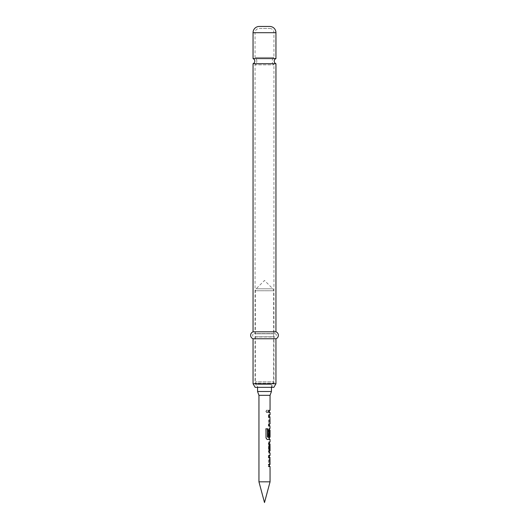 <?xml version="1.0" encoding="UTF-8"?>
<svg xmlns="http://www.w3.org/2000/svg" width="529" height="529" viewBox="0 0 529 529"><rect width="100%" height="100%" fill="white"/><g stroke="black" fill="none" stroke-linecap="round" stroke-linejoin="round"><path stroke-width="0.4" stroke-dasharray="2.65 1.98" d="M256.796 61.152A4.787 4.787 0 0 0 255.064 57.463L273.936 57.463L255.064 57.463L255.064 32.699L273.936 32.699L273.936 57.463A4.787 4.787 0 0 0 273.936 64.842L273.936 333.786A1.68 1.68 0 0 1 276.369 335.293A1.68 1.68 0 0 1 273.936 336.794L273.936 383.194L255.064 383.194L273.936 383.194L271.542 387.34L257.458 387.34L255.064 383.194L255.064 336.794L273.936 336.794L255.064 336.794A1.68 1.68 0 0 1 254.31 336.973L274.69 336.973L254.31 336.973A1.68 1.68 0 0 1 252.631 335.293A1.68 1.68 0 0 1 255.064 333.786L273.936 333.786L255.064 333.786L255.064 64.842L273.936 64.842L255.064 64.842A4.787 4.787 0 0 0 256.796 61.152M275.953 63.725L253.047 63.725M269.704 28.46A4.232 4.232 0 0 1 273.936 32.699L255.064 32.699A4.232 4.232 0 0 1 259.296 28.46L269.704 28.46L259.296 28.46M257.458 387.34L271.542 387.34M253.047 58.58L275.953 58.58M255.13 387.34L273.87 387.34M253.047 331.822L275.953 331.822M253.047 338.758L275.953 338.758M275.953 383.737L253.047 383.737M266.014 411.377L267.218 412.666L268.289 411.377L267.218 410.087L266.014 411.377M265.829 411.377L266.881 412.666L267.813 411.377L266.881 410.087L265.829 411.377M269.36 455.376L268.454 457.321L268.454 464.607L269.36 466.552L268.448 466.552L268.448 464.469L269.36 464.469L269.36 457.459L268.448 457.459L268.448 455.376L269.36 455.376M269.36 452.507L269.182 453.022L268.448 451.078L268.448 443.791L269.36 441.847L268.454 441.847L268.454 443.93L269.241 443.93M269.36 441.847L269.36 442.356M268.454 450.939L269.36 450.939L268.454 450.939L268.454 453.022L269.36 453.022M269.215 436.227L268.448 436.227L268.448 430.256L269.182 428.311L268.454 430.256L268.454 437.543L269.36 439.487M269.36 428.311L269.016 430.256L269.36 438.971M267.555 437.179L269.36 437.179L269.36 430.17M269.36 416.859L268.448 416.859L268.448 414.776L269.36 414.776L268.454 416.72L268.454 424.007L269.36 425.951L268.448 425.951L269.016 425.951M268.448 425.951L268.448 423.868L269.36 423.868L269.221 416.997L270.054 416.859M269.36 410.339L268.454 410.339L268.454 412.422L269.36 412.422L268.448 412.422L268.448 410.339L269.36 410.339L269.016 410.339L269.016 412.422L270.054 412.422M271.443 387.34L271.443 384.563L257.557 384.563L271.443 384.563A2.777 2.777 0 0 0 273.658 381.845L255.342 381.845L273.658 381.845L273.658 290.771L255.342 290.771L273.658 290.771A2.777 2.777 0 0 0 272.845 288.808L256.155 288.808L272.845 288.808L264.5 280.463L256.155 288.808A2.777 2.777 0 0 0 255.342 290.771L255.342 381.845A2.777 2.777 0 0 0 257.557 384.563L257.557 387.34M270.054 423.868L269.929 416.859M270.054 437.179L269.929 430.17L269.248 430.17M258.946 395.322L270.054 395.322M269.36 415.291L269.016 416.72L269.36 425.435M269.195 439.487L270.054 439.487M270.054 441.847L269.016 441.847L269.016 443.93L270.054 443.93M269.016 450.939L269.016 453.022L270.054 453.022M270.054 455.376L269.195 455.376M269.36 455.892L269.016 457.321L269.36 466.036M258.946 481.826L270.054 481.826M270.054 464.469L269.929 457.459L269.248 457.459M257.557 391.506L271.443 391.506M268.454 416.72L269.016 416.72M269.195 414.776L269.863 414.776M268.448 414.776L269.016 414.776M268.448 416.859L269.016 416.859M269.221 416.997L269.896 416.997M269.221 423.729L269.896 423.729M269.248 423.868L269.929 423.868M268.448 423.868L269.016 423.868M269.195 425.951L269.863 425.951M268.454 424.007L269.016 424.007M265.822 428.801L266.008 437.543M267.37 439.487L265.822 437.543M268.454 437.543L269.016 437.543M268.448 436.227L269.016 436.227M269.221 430.308L269.896 430.308M269.221 437.04L269.896 437.04M269.248 437.179L269.929 437.179M269.182 441.847L269.85 441.847M268.448 443.791L269.016 443.791M268.448 451.078L269.016 451.078M269.182 453.022L269.85 453.022M268.454 453.022L269.016 453.022M268.454 443.93L269.016 443.93M268.454 441.847L269.016 441.847M268.454 457.321L269.016 457.321M268.448 455.376L269.016 455.376M268.448 457.459L269.016 457.459M269.221 457.598L269.896 457.598M269.221 464.33L269.896 464.33M269.248 464.469L269.929 464.469M268.448 464.469L269.016 464.469M268.448 466.552L269.016 466.552M269.195 466.552L269.863 466.552M268.454 464.607L269.016 464.607M253.047 32.699L275.953 32.699M268.289 411.377L267.813 411.377M274.69 333.607L254.31 333.607L274.69 333.607M267.218 412.666L266.881 412.666M267.218 410.087L266.881 410.087"/><path stroke-width="0.79" d="M253.047 58.58A2.777 2.777 0 0 1 253.047 63.725L275.953 63.725A2.777 2.777 0 0 1 275.953 58.58L253.047 58.58L253.047 32.699A6.249 6.249 0 0 1 259.296 26.45L269.704 26.45L259.296 26.45M269.704 26.45A6.249 6.249 0 0 1 275.953 32.699L275.953 58.58M273.87 387.34L255.13 387.34L253.047 383.737L275.953 383.737L273.87 387.34M275.953 63.725L275.953 331.822A3.696 3.696 0 0 1 275.953 338.758L253.047 338.758L253.047 383.737M275.953 338.758L275.953 383.737M275.953 331.822L253.047 331.822A3.696 3.696 0 0 0 253.047 338.758M253.047 63.725L253.047 331.822M269.36 455.376L269.36 457.459L268.448 457.459M268.448 464.469L269.36 464.469L269.36 466.552L268.448 466.552M269.36 442.356L269.241 443.93L269.916 443.93L270.054 450.939L269.016 450.939M269.241 443.93L269.321 450.939M269.36 450.939L269.36 452.507M269.241 430.17L270.054 430.17L269.883 436.227L269.016 436.227L269.016 430.256L269.85 428.311L269.215 430.308L269.215 436.227L268.448 436.227M269.36 437.179L269.36 439.487L267.37 439.487M269.36 438.971L269.863 439.487L269.36 439.487M269.307 414.776L269.863 414.776L269.36 415.291M269.36 414.776L269.248 416.859M269.36 423.868L269.36 425.951L268.448 425.951M269.36 425.435L269.863 425.951L269.36 425.951M268.448 410.339L269.321 410.339M269.36 410.339L269.36 412.422L268.448 412.422M257.557 387.34L257.557 391.506L271.443 391.506L271.443 387.34M271.443 391.506L270.054 395.322L258.946 395.322L257.557 391.506M258.946 395.322L258.946 481.826L270.054 481.826L270.054 466.552L269.016 466.552L269.016 464.469L269.929 464.469M269.929 457.459L270.054 464.469M270.054 457.459L269.016 457.459L269.016 455.376L270.054 455.376L269.36 455.892M270.054 453.022L270.054 455.376M269.85 453.022L269.016 451.078L269.016 443.791L269.85 441.847M265.822 428.801L267.886 428.801L266.008 428.801L266.008 437.543C266.186 438.7 266.775 439.348 267.78 439.487L270.054 439.487L270.054 441.847M267.886 428.801L267.991 437.179L270.054 437.179L270.054 430.17M269.863 425.951L270.054 428.311M270.054 425.951L269.016 425.951L269.016 423.868L269.929 423.868M269.929 416.859L270.054 423.868M270.054 416.859L269.016 416.859L269.016 414.776L269.863 414.776M268.454 412.422L270.054 412.422L270.054 414.776M269.016 412.422L269.016 410.339L270.054 410.339L269.016 410.339M270.054 395.322L270.054 410.339M270.015 443.93L270.054 450.939M269.36 466.036L270.054 466.552M270.054 481.826L264.5 502.55L258.946 481.826M267.462 428.801L267.462 437.04L267.991 437.179M267.462 437.04L267.886 437.04M269.215 436.227L269.883 436.227M269.215 430.308L269.883 430.308M269.241 450.939L269.916 450.939M269.215 450.801L269.883 450.801M269.215 444.069L269.883 444.069M269.195 466.552L269.863 466.552M275.953 32.699L253.047 32.699"/></g></svg>
